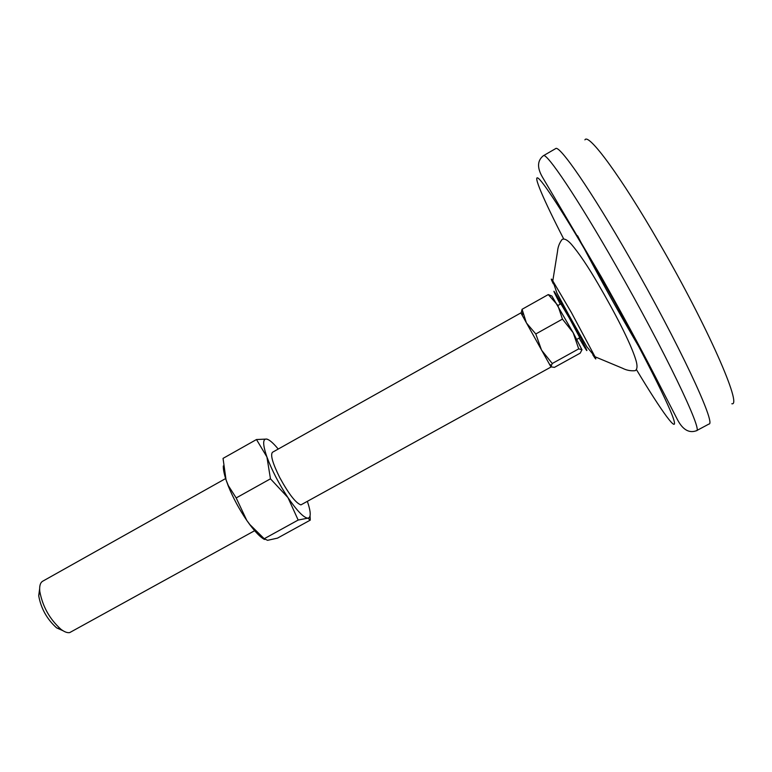 <?xml version="1.0" encoding="UTF-8"?>
<svg xmlns="http://www.w3.org/2000/svg" width="772" height="772" viewBox="0 0 772 772"><rect width="100%" height="100%" fill="white"/><g stroke="black" fill="none" stroke-linecap="round" stroke-linejoin="round"><path stroke-width="1.16" d="M223.33 465.931C223.185 469.231 224.092 473.892 226.051 479.894L228.28 486.022C233.057 497.824 239.224 509.298 246.789 520.424L236.184 497.94L228.329 485.607L226.051 479.894L223.04 458.385L256.487 439.529L266.919 456.966L270.47 478.814L287.966 497.612C296.998 510.803 303.608 517.655 307.806 518.166L310.286 520.106L277.495 538.132L267.546 540.323L264.227 538.731L298.166 520.048L307.806 518.166C311.126 517.761 311.01 512.222 307.439 501.539M236.184 497.94L270.47 478.814M548.274 294.576L522.075 309.292L526.398 322.918L535.797 333.967L562.46 319.106L557.818 305.345L548.274 294.576L551.864 296.004L573.142 332.664L582.011 349.899M557.905 305.5L560.868 303.84L569.36 318.093L579.753 337.625L576.809 339.458M522.075 309.292L521.1 313.268L522.403 315.574M310.257 519.295L310.045 516.005M256.487 439.529L266.765 439.065C262.605 438.535 262.654 444.498 266.919 456.966C271.84 470.196 278.856 483.745 287.966 497.612L298.166 520.048M264.227 538.731L249.896 524.603L246.789 520.424L249.713 524.516C255.6 532.362 260.521 537.351 264.487 539.474M225.627 478.563L42.682 581.219C40.279 582.657 39.304 585.996 39.768 591.246C42.508 606.338 49.572 619.028 60.959 629.305C64.414 631.921 67.328 633.011 69.702 632.596L254.644 530.702M39.642 588.766L38.706 595.723C41.003 608.471 46.967 619.183 56.597 627.858L63.005 630.724M551.005 367.028L300.916 504.888C295.753 503.074 288.689 493.945 279.715 477.521C272.641 463.277 270.229 454.862 272.477 452.276L520.878 312.901L550.967 366.932M550.812 366.642L549.539 364.316M535.797 333.967L541.568 350.189L552.25 363.506L550.89 366.825L554.412 367.375L580.235 353.122L581.963 349.658L578.711 348.876L573.142 332.664L562.46 319.106M278.219 449.053C273.327 443.109 269.515 439.779 266.765 439.065L268.743 439.905M552.25 363.506L578.711 348.876M563.734 239.011C543.613 199.89 532.169 173.382 538.47 178.438C544.656 183.321 570.431 223.812 601.137 277.881C635.829 338.918 667.79 401.556 673.377 418.54C679.263 436.055 661.874 411.987 636.389 369.527M543.343 155.741L555.618 148.629C559.169 144.316 591.169 190.51 630.01 258.485C678.453 342.71 716.725 424.793 708.937 424.04L696.431 430.728C689.106 433.41 682.815 429.782 677.546 419.823L654.907 375.8C639.409 345.808 621.576 312.892 601.398 277.042L542.542 177.299C536.974 167.814 537.244 160.624 543.343 155.741C546.287 151.775 577.61 198.259 616.288 266.176C664.48 350.343 703.446 431.876 696.431 430.728M584.925 139.867C588.37 132.552 620.949 176.431 659.481 243.402C707.384 325.929 742.645 406.535 731.827 403.746M560.25 304.187C549.606 283.671 552.385 287.589 568.597 315.941C586.044 346.937 593.861 363.651 579.164 338.146M553.321 283.864C550.803 278.702 550.629 277.708 552.791 280.883L571.338 312.438L595.038 356.77C596.592 360.273 595.839 359.607 592.78 354.753M639.11 347.178C617.195 309.91 596.679 272.767 577.543 235.75M56.597 627.858L60.959 629.305M38.706 595.723L39.768 591.246M549.442 364.268L551.131 365.166M568.839 315.034L556.863 292.887L552.791 280.883L557.519 251.44C557.895 246.924 559.439 242.9 562.151 239.397C564.428 238.326 567.507 239.957 571.405 244.299C579.154 253.39 588.11 266.668 598.252 284.144C614.058 311.28 630.695 342.778 635.945 360.263C637.566 365.841 637.334 369.305 635.231 370.666C630.811 371.12 626.574 370.319 622.531 368.254L595.038 356.77L586.865 346.802L568.839 315.034M522.393 315.69L522.615 312.399"/></g></svg>
